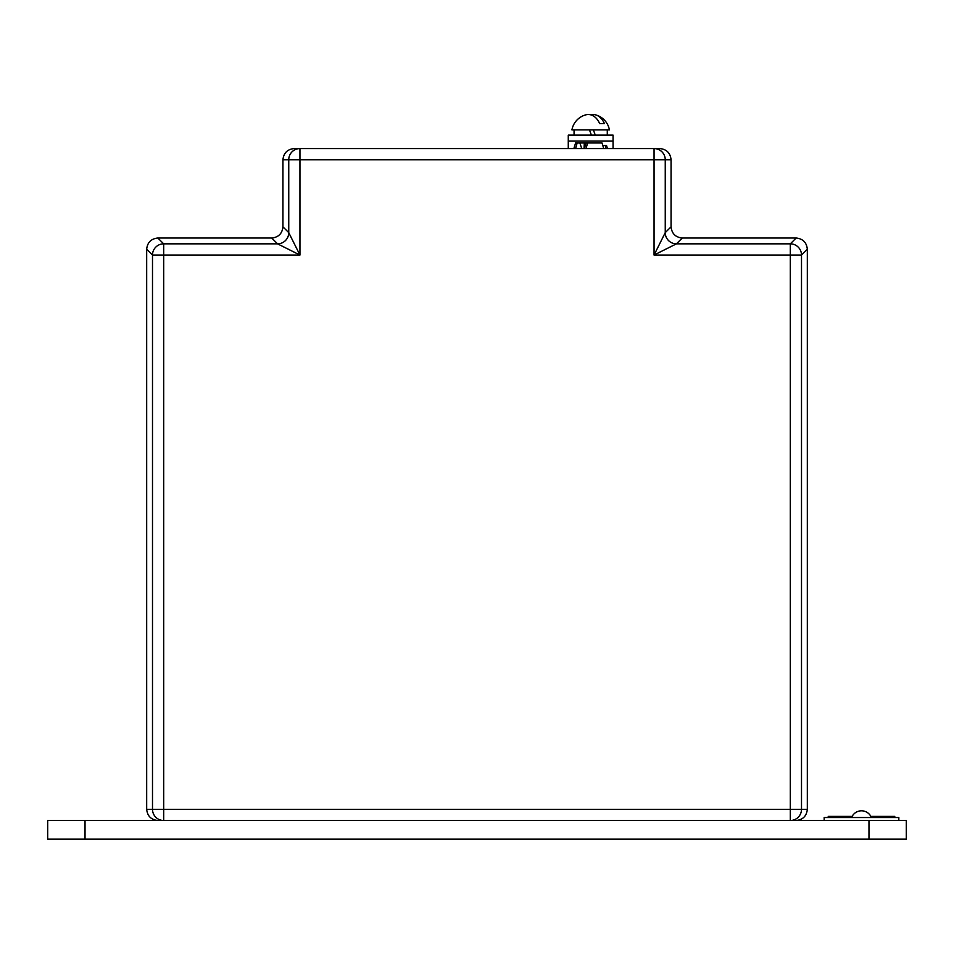 <?xml version="1.0" encoding="UTF-8"?>
<svg xmlns="http://www.w3.org/2000/svg" width="954" height="954" viewBox="0 0 954 954"><rect width="100%" height="100%" fill="white"/><g stroke="black" fill="none" stroke-linecap="round" stroke-linejoin="round"><path stroke-width="1.43" d="M602.821 145.58L606.553 145.58L607.471 148.562M807.322 809.314L807.322 249.221L801.503 255.04L801.503 809.314L807.322 809.314C806.607 816.064 802.874 819.796 796.125 820.512M157.875 820.512C151.126 819.796 147.393 816.064 146.677 809.314L146.677 249.221C147.381 242.459 151.114 238.727 157.875 238.023L271.735 238.023C278.485 237.307 282.217 233.575 282.933 226.825L282.933 159.759C283.648 153.01 287.381 149.277 294.13 148.562L659.87 148.562C666.619 149.277 670.352 153.01 671.067 159.759L665.248 159.759L665.248 232.645L671.067 226.825L671.067 159.759M157.875 238.023L163.694 243.842A11.198 11.186 135 0 0 152.497 255.04L146.677 249.221M282.933 226.825L288.752 232.645A11.198 11.186 -45 0 1 277.566 243.842L271.735 238.023M671.067 226.825C671.783 233.575 675.515 237.307 682.265 238.023L676.434 243.842L654.05 255.04L665.248 232.645A11.198 11.186 45 0 0 676.434 243.842L790.306 243.842L790.306 255.04L654.05 255.04L654.05 148.562A11.198 11.198 -90 0 1 665.248 159.759L282.933 159.759M682.265 238.023L796.125 238.023L790.306 243.842A11.198 11.186 -135 0 1 801.503 255.04L790.306 255.04L790.306 820.512A11.198 11.198 90 0 0 801.503 809.314L163.694 809.314L163.694 255.04L299.95 255.04L299.95 148.562A11.198 11.198 90 0 0 288.752 159.759L288.752 232.645L299.95 255.04L277.566 243.842L163.694 243.842L163.694 255.04L152.497 255.04L152.497 809.314A11.198 11.198 90 0 0 163.694 820.512L163.694 809.314L146.677 809.314M796.125 238.023C802.886 238.727 806.619 242.459 807.322 249.221M573.867 148.562L575.584 142.969L586.054 142.969L584.313 142.969L584.063 148.562M581.725 148.562L579.877 142.969M584.373 148.562L586.054 142.969L602.022 142.969L603.739 148.562M568.274 148.562L568.274 141.097L613.064 141.097L613.064 135.122L568.274 135.122L568.274 141.097L613.064 141.097L613.064 148.562M868.975 839.174L906.3 839.174L906.3 820.512L906.3 839.174L906.3 820.512L868.975 820.512L868.975 839.174L47.7 839.174L47.7 820.512L868.975 820.512M595.26 135.122L593.4 129.899L609.415 129.899L607.281 129.899L609.415 129.899L607.281 129.899L607.281 135.122M589.477 129.899L591.408 135.122M609.415 129.899A19.044 19.044 0 0 0 595.427 114.826A18.734 13.249 -90 0 1 604.383 123.555L599.625 123.555A18.734 13.249 90 0 0 585.923 114.826A19.044 19.044 0 0 0 571.935 129.899L603.918 129.899M595.427 114.826A18.734 13.249 -90 0 0 590.669 114.826A18.734 13.249 90 0 0 585.923 114.826M571.935 129.899L574.058 129.899L574.058 135.122M870.871 816.409L894.697 816.409L895.102 817.53M824.173 820.512L824.173 817.53L898.835 817.53L898.835 820.512M827.905 817.53L828.31 816.409L852.137 816.409M605.599 145.58L605.599 148.562M577.158 142.969L575.596 148.562M587.664 142.969L585.983 148.562M85.025 820.512L85.025 839.174M871.396 817.53A10.637 10.637 0 0 0 851.612 817.53"/></g></svg>
